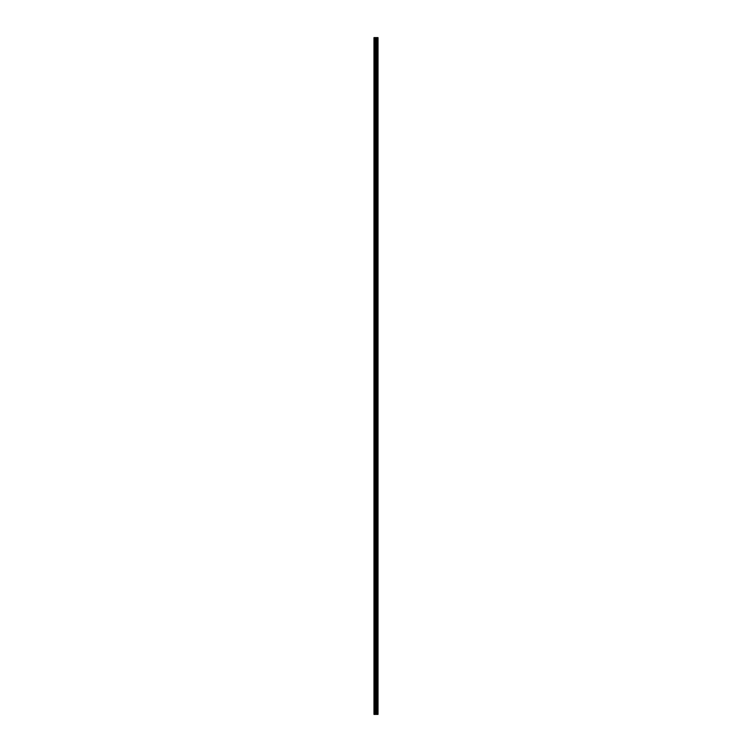 <?xml version="1.0" encoding="UTF-8"?>
<svg xmlns="http://www.w3.org/2000/svg" width="752" height="752" viewBox="0 0 752 752"><rect width="100%" height="100%" fill="white"/><g stroke="black" fill="none" stroke-linecap="round" stroke-linejoin="round"><path stroke-width="1.13" d="M375.314 714.4L378.021 714.4L378.021 37.6L373.979 37.6L373.979 714.4L375.314 714.4L375.314 37.6M375.398 37.6L375.398 714.4L375.389 37.6M377.006 37.6L377.006 714.4L376.968 37.6M377.495 37.6L377.495 714.4L377.485 37.6M377.683 714.4L377.683 37.6L377.683 714.4M377.683 710.894L377.683 707.651L377.683 710.894M377.683 705.771L377.683 702.518L377.683 705.771M377.683 700.638L377.683 697.395L377.683 700.638M377.683 695.515L377.683 692.263L377.683 695.515M377.683 690.383L377.683 687.14L377.683 690.383M377.683 685.26L377.683 682.017L377.683 685.26M377.683 680.137L377.683 676.885L377.683 680.137M377.683 675.005L377.683 671.762L377.683 675.005M377.683 669.882L377.683 666.629L377.683 669.882M377.683 664.749L377.683 661.506L377.683 664.749M377.683 659.626L377.683 656.374L377.683 659.626M377.683 654.494L377.683 651.251L377.683 654.494M377.683 649.371L377.683 646.118L377.683 649.371M377.683 644.238L377.683 640.995L377.683 644.238M377.683 639.115L377.683 635.863L377.683 639.115M377.683 633.983L377.683 630.74L377.683 633.983M377.683 628.86L377.683 625.617L377.683 628.86M377.683 623.737L377.683 620.485L377.683 623.737M377.683 618.605L377.683 615.362L377.683 618.605M377.683 613.482L377.683 610.229L377.683 613.482M377.683 608.349L377.683 605.106L377.683 608.349M377.683 603.226L377.683 599.974L377.683 603.226M377.683 598.094L377.683 594.851L377.683 598.094M377.683 592.971L377.683 589.718L377.683 592.971M377.683 587.838L377.683 584.595L377.683 587.838M377.683 582.715L377.683 579.463L377.683 582.715M377.683 577.583L377.683 574.34L377.683 577.583M377.683 572.46L377.683 569.217L377.683 572.46M377.683 567.337L377.683 564.085L377.683 567.337M377.683 562.205L377.683 558.962L377.683 562.205M377.683 557.082L377.683 553.829L377.683 557.082M377.683 551.949L377.683 548.706L377.683 551.949M377.683 546.826L377.683 543.574L377.683 546.826M377.683 541.694L377.683 538.451L377.683 541.694M377.683 536.571L377.683 533.318L377.683 536.571M377.683 531.438L377.683 528.195L377.683 531.438M377.683 526.315L377.683 523.063L377.683 526.315M377.683 521.183L377.683 517.94L377.683 521.183M377.683 516.06L377.683 512.817L377.683 516.06M377.683 510.937L377.683 507.685L377.683 510.937M377.683 505.805L377.683 502.562L377.683 505.805M377.683 500.682L377.683 497.429L377.683 500.682M377.683 495.549L377.683 492.306L377.683 495.549M377.683 490.426L377.683 487.174L377.683 490.426M377.683 485.294L377.683 482.051L377.683 485.294M377.683 480.171L377.683 476.918L377.683 480.171M377.683 475.038L377.683 471.795L377.683 475.038M377.683 469.915L377.683 466.663L377.683 469.915M377.683 464.783L377.683 461.54L377.683 464.783M377.683 459.66L377.683 456.417L377.683 459.66M377.683 454.537L377.683 451.285L377.683 454.537M377.683 449.405L377.683 446.162L377.683 449.405M377.683 444.282L377.683 441.029L377.683 444.282M377.683 439.149L377.683 435.906L377.683 439.149M377.683 434.026L377.683 430.774L377.683 434.026M377.683 428.894L377.683 425.651L377.683 428.894M377.683 423.771L377.683 420.518L377.683 423.771M377.683 418.638L377.683 415.395L377.683 418.638M377.683 413.515L377.683 410.263L377.683 413.515M377.683 408.383L377.683 405.14L377.683 408.383M377.683 403.26L377.683 400.017L377.683 403.26M377.683 398.137L377.683 394.885L377.683 398.137M377.683 393.005L377.683 389.762L377.683 393.005M377.683 387.882L377.683 384.629L377.683 387.882M377.683 382.749L377.683 379.506L377.683 382.749M377.683 377.626L377.683 374.374L377.683 377.626M377.683 372.494L377.683 369.251L377.683 372.494M377.683 367.371L377.683 364.118L377.683 367.371M377.683 362.238L377.683 358.995L377.683 362.238M377.683 357.115L377.683 353.863L377.683 357.115M377.683 351.983L377.683 348.74L377.683 351.983M377.683 346.86L377.683 343.617L377.683 346.86M377.683 341.737L377.683 338.485L377.683 341.737M377.683 336.605L377.683 333.362L377.683 336.605M377.683 331.482L377.683 328.229L377.683 331.482M377.683 326.349L377.683 323.106L377.683 326.349M377.683 321.226L377.683 317.974L377.683 321.226M377.683 316.094L377.683 312.851L377.683 316.094M377.683 310.971L377.683 307.718L377.683 310.971M377.683 305.838L377.683 302.595L377.683 305.838M377.683 300.715L377.683 297.463L377.683 300.715M377.683 295.583L377.683 292.34L377.683 295.583M377.683 290.46L377.683 287.217L377.683 290.46M377.683 285.337L377.683 282.085L377.683 285.337M377.683 280.205L377.683 276.962L377.683 280.205M377.683 275.082L377.683 271.829L377.683 275.082M377.683 269.949L377.683 266.706L377.683 269.949M377.683 264.826L377.683 261.574L377.683 264.826M377.683 259.694L377.683 256.451L377.683 259.694M377.683 254.571L377.683 251.318L377.683 254.571M377.683 249.438L377.683 246.195L377.683 249.438M377.683 244.315L377.683 241.063L377.683 244.315M377.683 239.183L377.683 235.94L377.683 239.183M377.683 234.06L377.683 230.817L377.683 234.06M377.683 228.937L377.683 225.685L377.683 228.937M377.683 223.805L377.683 220.562L377.683 223.805M377.683 218.682L377.683 215.429L377.683 218.682M377.683 213.549L377.683 210.306L377.683 213.549M377.683 208.426L377.683 205.174L377.683 208.426M377.683 203.294L377.683 200.051L377.683 203.294M377.683 198.171L377.683 194.918L377.683 198.171M377.683 193.038L377.683 189.795L377.683 193.038M377.683 187.915L377.683 184.663L377.683 187.915M377.683 182.783L377.683 179.54L377.683 182.783M377.683 177.66L377.683 174.417L377.683 177.66M377.683 172.537L377.683 169.285L377.683 172.537M377.683 167.405L377.683 164.162L377.683 167.405M377.683 162.282L377.683 159.029L377.683 162.282M377.683 157.149L377.683 153.906L377.683 157.149M377.683 152.026L377.683 148.774L377.683 152.026M377.683 146.894L377.683 143.651L377.683 146.894M377.683 141.771L377.683 138.518L377.683 141.771M377.683 136.638L377.683 133.395L377.683 136.638M377.683 131.515L377.683 128.263L377.683 131.515M377.683 126.383L377.683 123.14L377.683 126.383M377.683 121.26L377.683 118.017L377.683 121.26M377.683 116.137L377.683 112.885L377.683 116.137M377.683 111.005L377.683 107.762L377.683 111.005M377.683 105.882L377.683 102.629L377.683 105.882M377.683 100.749L377.683 97.506L377.683 100.749M377.683 95.626L377.683 92.374L377.683 95.626M377.683 90.494L377.683 87.251L377.683 90.494M377.683 85.371L377.683 82.118L377.683 85.371M377.683 80.238L377.683 76.995L377.683 80.238M377.683 75.115L377.683 71.863L377.683 75.115M377.683 69.983L377.683 66.74L377.683 69.983M377.683 64.86L377.683 61.617L377.683 64.86M377.683 59.737L377.683 56.485L377.683 59.737M377.683 54.605L377.683 51.362L377.683 54.605M377.683 49.482L377.683 46.229L377.683 49.482M377.683 44.349L377.683 41.106L377.683 44.349M377.946 714.4L377.946 37.6M374.242 714.4L374.242 37.6M377.748 714.4L377.748 37.6M377.617 714.4L377.617 37.6M377.57 714.4L377.57 37.6M377.41 714.4L377.41 37.6M375.915 714.4L375.915 37.6M375.878 714.4L375.878 37.6M375.474 714.4L375.474 37.6M375.041 714.4L375.041 37.6M374.985 714.4L374.985 37.6"/></g></svg>

